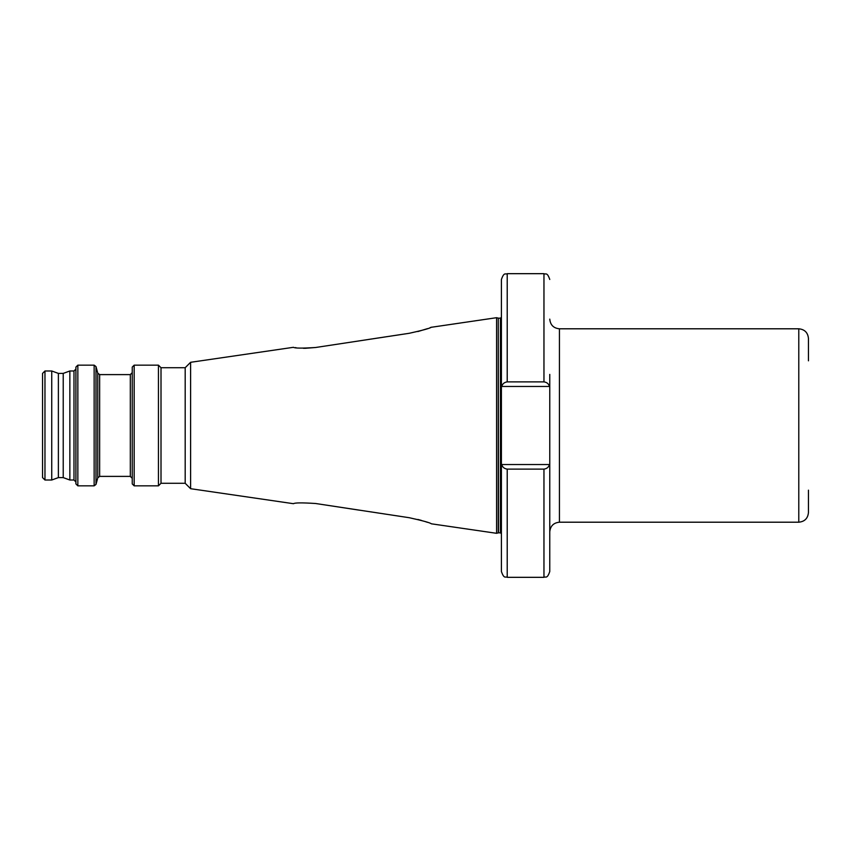 <?xml version="1.0" encoding="UTF-8"?>
<svg xmlns="http://www.w3.org/2000/svg" width="851" height="851" viewBox="0 0 851 851"><rect width="100%" height="100%" fill="white"/><g stroke="black" fill="none" stroke-linecap="round" stroke-linejoin="round"><path stroke-width="1.28" d="M798.781 328.794L559.437 328.794L559.437 522.206L798.781 522.206L798.781 328.794C804.652 329.369 807.876 332.592 808.45 338.464L808.45 360.824M559.437 522.206C553.565 522.78 550.342 526.003 549.767 531.875L549.767 386.46L501.409 386.46L501.409 279.479C504.175 271.543 505.494 274.788 507.217 273.671L507.217 381.876L543.959 381.876C546.916 382.312 548.735 383.833 549.416 386.46M69.856 480.017L69.856 370.983L73.984 370.983L73.984 480.017L69.856 480.017L63.219 477.602L63.219 373.398L58.379 373.398L51.741 370.983L44.965 370.983L42.55 373.398L42.55 477.602L44.965 480.017L44.965 370.983M63.219 477.602L58.379 477.602L58.379 373.398M75.909 425.5L75.909 367.089L77.845 365.153L77.845 485.847L75.909 483.911L75.909 425.5M132.245 425.5L132.245 367.089L134.181 365.153L134.181 485.847L132.245 483.911L132.245 425.5M161.009 483.283L161.009 367.717L185.188 367.717L185.188 483.283L161.009 483.283L158.446 485.847L158.446 365.153L134.181 365.153M185.188 483.283L190.603 488.697L190.603 362.303L293.446 347.304M417.83 331.56L427.553 328.624M429.968 327.741L430.957 327.358M431.117 327.305L496.58 317.689L496.58 533.311L498.26 532.864L498.26 318.136L496.58 317.689M368.526 339.443L409.203 333.294C422.596 330.348 430 328.305 431.393 327.188C430.032 328.295 422.628 330.337 409.203 333.294L315.636 347.495C302.179 348.367 294.776 348.304 293.446 347.304C294.754 348.304 302.158 348.367 315.636 347.495L305.243 348.304M295.318 347.602L296.063 347.708M303.36 348.282L305.19 348.304M58.379 477.602L51.741 480.017L51.741 370.983M501.409 386.46L501.409 464.54L549.767 464.54L549.767 571.521C547.055 579.414 545.725 576.212 543.959 577.329L543.959 469.124L507.217 469.124C504.26 468.688 502.452 467.167 501.76 464.54M808.45 490.176L808.45 512.536C807.876 518.408 804.652 521.631 798.781 522.206M549.767 386.46L549.767 374.397M501.76 386.46C502.452 383.844 504.26 382.312 507.217 381.876M543.959 577.329L507.217 577.329C505.494 576.212 504.175 579.457 501.409 571.521L501.409 464.54M549.416 464.54C548.735 467.156 546.916 468.688 543.959 469.124M358.994 510.111L315.636 503.505C302.179 502.633 294.776 502.696 293.446 503.696C294.754 502.696 302.158 502.633 315.636 503.505L409.203 517.706C422.596 520.652 430 522.695 431.393 523.812C430.032 522.705 422.628 520.663 409.203 517.706M427.383 522.323L426.362 521.961M426.16 521.897L424.777 521.44M421.479 520.429L417.873 519.45M99.641 476.39L99.641 374.61L130.309 374.61L130.309 476.39L99.641 476.39L97.769 477.826L96.003 484.41L94.142 485.847L94.142 365.153L77.845 365.153M96.003 484.41L96.003 366.59L94.142 365.153M97.769 477.826L97.769 373.174L96.003 366.59M498.505 318.168L500.441 318.168L500.441 532.832L498.505 532.832L498.26 318.136M543.959 381.876L543.959 273.671C545.725 274.788 547.055 271.586 549.767 279.479M507.217 577.329L507.217 469.124M63.219 373.398L69.856 370.983M73.984 480.017L75.909 481.953M130.309 476.39L132.245 478.326M161.009 367.717L158.446 365.153M185.188 367.717L190.603 362.303M500.441 532.832L501.409 533.8M500.441 318.168L501.409 317.2M543.959 273.671L507.217 273.671M51.741 480.017L44.965 480.017M190.603 488.697L293.446 503.696M431.393 523.812L496.58 533.311M158.446 485.847L134.181 485.847M130.309 374.61L132.245 372.674M99.641 374.61L97.769 373.174M94.142 485.847L77.845 485.847M73.984 370.983L75.909 369.047M559.437 328.794C553.565 328.22 550.342 324.997 549.767 319.125"/></g></svg>
